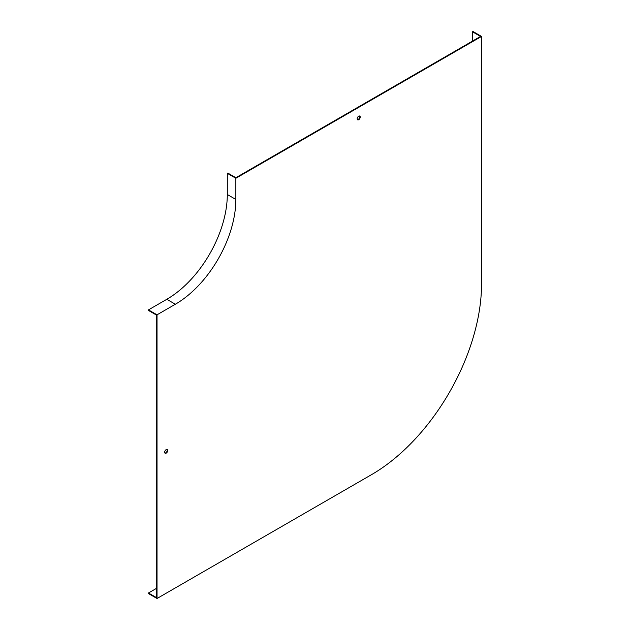 <?xml version="1.0" encoding="UTF-8"?>
<svg xmlns="http://www.w3.org/2000/svg" width="630" height="630" viewBox="0 0 630 630"><rect width="100%" height="100%" fill="white"/><g stroke="black" fill="none" stroke-linecap="round" stroke-linejoin="round"><path stroke-width="0.94" d="M166.997 449.403A2.158 1.244 -60 0 1 167.037 451.174A2.158 1.244 -60 0 1 165.706 452.852A2.158 1.244 -60 0 1 164.895 453.049M359.502 115.983A2.158 1.244 -60 0 1 359.541 117.747A2.158 1.244 -60 0 1 358.21 119.424A2.158 1.244 -60 0 1 357.399 119.621M472.484 41.1L472.484 31.784L480.556 36.438L235.856 177.715L227.792 173.053L227.304 173.337L227.304 194.505A85.562 49.4 -60 0 1 166.8 299.297L148.467 309.881L157.028 314.819L157.028 598.5L148.467 593.562L148.467 592.995L156.539 597.649L156.539 315.102L148.467 310.448L148.467 309.881M157.028 598.5L371.527 474.658A155.563 89.814 120 0 0 481.533 284.13L481.533 36.438L472.973 31.5L472.484 31.784M481.533 36.438L235.856 178.274L227.304 173.337M235.856 178.274L235.856 199.45A85.562 49.4 -60 0 1 175.361 304.235L157.028 314.819M166.194 449.607A2.158 1.244 -60 0 1 167.273 449.497A2.158 1.244 -60 0 1 167.604 451.23A2.158 1.244 -60 0 1 166.194 453.135A2.158 1.244 -60 0 1 165.115 453.238A2.158 1.244 -60 0 1 164.776 451.505A2.158 1.244 -60 0 1 166.194 449.607M358.698 116.18A2.158 1.244 -60 0 1 359.777 116.07A2.158 1.244 -60 0 1 360.108 117.802A2.158 1.244 -60 0 1 358.698 119.708A2.158 1.244 -60 0 1 357.612 119.818A2.158 1.244 -60 0 1 357.281 118.086A2.158 1.244 -60 0 1 358.698 116.18M148.467 592.995L156.539 588.341M235.856 199.45L227.304 194.505M175.361 304.235L166.8 299.297"/></g></svg>
